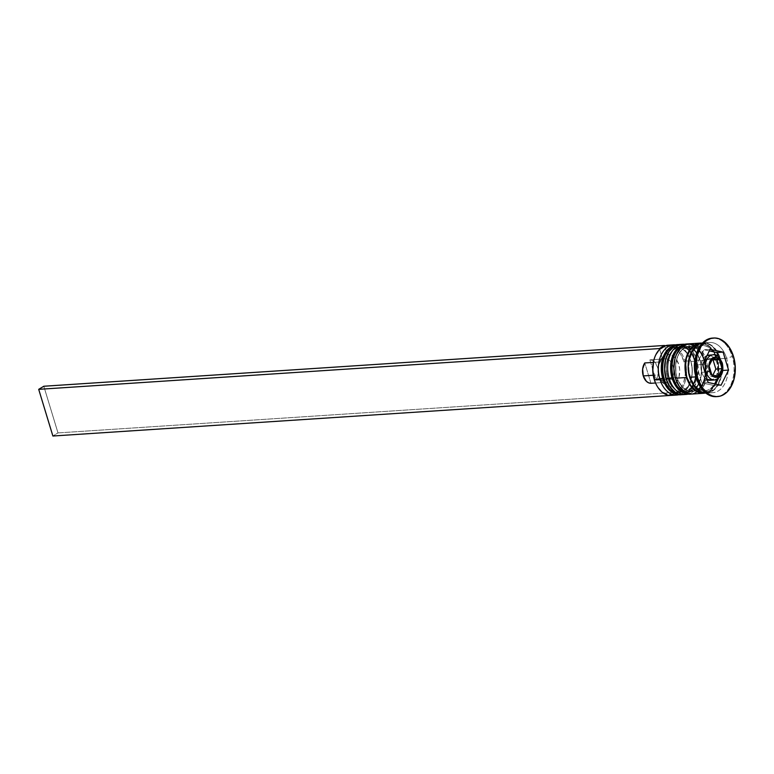 <?xml version="1.0" encoding="UTF-8"?>
<svg xmlns="http://www.w3.org/2000/svg" width="774" height="774" viewBox="0 0 774 774"><rect width="100%" height="100%" fill="white"/><g stroke="black" fill="none" stroke-linecap="round" stroke-linejoin="round"><path stroke-width="0.58" stroke-dasharray="3.87 2.9" d="M655.094 381.882A24.313 16.302 86.2 0 0 673.235 394.121A24.313 16.302 86.2 0 0 678.353 391.025A24.313 16.302 86.2 0 0 683.877 361.361L690.592 360.645A25.155 16.864 -93.8 0 1 678.692 394.779A25.155 16.864 86.2 0 0 691.153 379.695A25.155 16.864 86.2 0 0 690.592 360.645L690.921 361.448A22.639 15.18 -93.8 0 1 691.424 378.602A22.639 15.18 -93.8 0 1 677.772 392.428A22.639 15.18 -93.8 0 1 663.299 378.186L666.791 385.587L671.851 390.589L677.724 392.428L683.49 390.822L688.289 386.023L691.385 378.757L692.314 370.127L690.921 361.448A22.639 15.18 86.2 0 0 670.729 348.813A22.639 15.18 86.2 0 0 663.299 378.186A22.639 15.18 86.2 0 0 683.49 390.822A22.639 15.18 86.2 0 0 690.921 361.448L687.428 354.047L685.048 351.193L682.368 349.055L676.495 347.216L673.544 347.584L668.156 350.854L664.131 357.007L662.834 360.887M680.926 394.769A25.155 16.864 86.2 0 0 694.317 360.403A25.155 16.864 -93.8 0 1 681.788 394.653M695.265 361.168A22.639 15.18 -93.8 0 1 687.834 390.541A22.639 15.18 -93.8 0 1 667.643 377.906L666.25 369.227L666.424 364.825L668.475 356.717L670.274 353.331L672.5 350.564L677.889 347.303L680.849 346.926L686.712 348.764L691.772 353.766L693.756 357.23L696.242 365.425L696.484 374.248L694.433 382.346L692.633 385.733L687.834 390.541L685.019 391.77L679.088 391.644L676.195 390.299L671.135 385.307L667.643 377.906A22.639 15.18 -93.8 0 1 675.073 348.532A22.639 15.18 -93.8 0 1 695.265 361.168A22.639 15.18 -93.8 0 1 682.939 392.118A22.639 15.18 -93.8 0 1 667.643 377.906L663.299 378.186A22.639 15.18 86.2 0 0 678.595 392.408A22.639 15.18 86.2 0 0 690.921 361.448L695.265 361.168L696.242 365.425L696.484 374.248L694.433 382.346L690.408 388.5L687.834 390.541L685.019 391.77L679.088 391.644L676.195 390.299L671.135 385.307L667.643 377.906L666.25 369.227L666.424 364.825L668.475 356.717L672.5 350.564L675.073 348.532L680.849 346.926L683.819 347.42L689.392 350.912L693.756 357.23L695.265 361.168L690.921 361.448A22.639 15.18 86.2 0 0 675.625 347.236A22.639 15.18 86.2 0 0 663.299 378.186L667.643 377.906A22.639 15.18 -93.8 0 1 679.969 346.946A22.639 15.18 -93.8 0 1 695.265 361.168M682.407 394.614A25.155 16.864 86.2 0 0 694.936 360.355A25.155 16.864 -93.8 0 1 681.246 394.75C693.378 394.45 700.789 375.429 695.807 360.558L693.407 354.773L688.134 348.184L678.904 344.536M676.157 344.74A25.155 16.864 -93.8 0 1 694.317 360.403L694.936 360.355L694.317 360.403A25.155 16.864 86.2 0 0 677.327 344.604M677.947 344.556A25.155 16.864 -93.8 0 1 694.936 360.355A25.155 16.864 86.2 0 0 676.776 344.701M661.905 369.517L662.321 373.929M683.103 394.634A25.155 16.864 86.2 0 0 696.803 360.239L699.909 360.036A25.155 16.864 -93.8 0 1 688.009 394.159A25.155 16.864 86.2 0 0 700.47 379.086A25.155 16.864 86.2 0 0 699.909 360.036L700.228 360.839A22.639 15.18 -93.8 0 1 700.741 377.983A22.639 15.18 -93.8 0 1 687.089 391.818A22.639 15.18 -93.8 0 1 672.606 377.577L676.099 384.978L681.168 389.98L687.031 391.818L692.798 390.212L697.597 385.413L700.702 378.147L701.621 369.517L700.228 360.839A22.639 15.18 86.2 0 0 680.036 348.203A22.639 15.18 86.2 0 0 672.606 377.577A22.639 15.18 86.2 0 0 692.798 390.212A22.639 15.18 86.2 0 0 700.228 360.839L696.735 353.437L694.355 350.583L691.675 348.435L685.812 346.597L680.036 348.203L677.463 350.245L675.238 353.002L672.142 360.278M690.244 394.159A25.155 16.864 86.2 0 0 703.634 359.784A25.155 16.864 -93.8 0 1 691.095 394.043M704.582 360.558A22.639 15.18 -93.8 0 1 697.142 389.922A22.639 15.18 -93.8 0 1 676.95 377.286L675.973 373.029L675.731 364.215L677.782 356.108L679.582 352.721L681.807 349.954L687.206 346.694L693.136 346.81L696.019 348.155L698.699 350.293L703.063 356.621L705.559 364.815L705.965 369.227L705.046 377.857L701.95 385.123L699.715 387.89L694.326 391.151L688.396 391.034L682.823 387.551L678.459 381.224L676.95 377.286A22.639 15.18 -93.8 0 1 684.38 347.923A22.639 15.18 -93.8 0 1 704.582 360.558A22.639 15.18 -93.8 0 1 695.807 390.628A22.639 15.18 -93.8 0 1 692.246 391.509A22.639 15.18 -93.8 0 1 676.95 377.286L672.606 377.577A22.639 15.18 86.2 0 0 687.902 391.799A22.639 15.18 86.2 0 0 700.228 360.839L704.582 360.558L705.559 364.815L705.791 373.639L703.74 381.737L701.95 385.123L697.142 389.922L691.375 391.528L688.396 391.034L682.823 387.551L678.459 381.224L676.95 377.286L675.973 373.029L675.731 364.215L677.782 356.108L681.807 349.954L684.38 347.923L690.156 346.317L693.136 346.81L698.699 350.293L703.063 356.621L704.582 360.558L700.228 360.839A22.639 15.18 86.2 0 0 684.932 346.626A22.639 15.18 86.2 0 0 672.606 377.577L676.95 377.286A22.639 15.18 -93.8 0 1 689.286 346.336A22.639 15.18 -93.8 0 1 692.924 346.742A22.639 15.18 -93.8 0 1 704.582 360.558M691.714 394.005A25.155 16.864 86.2 0 0 704.253 359.746A25.155 16.864 -93.8 0 1 690.553 394.14C702.686 393.84 710.097 374.81 705.124 359.949L702.715 354.163L697.442 347.565L688.212 343.917M685.474 344.13A25.155 16.864 -93.8 0 1 703.634 359.784L704.253 359.746L703.634 359.784A25.155 16.864 86.2 0 0 686.635 343.985M687.254 343.946A25.155 16.864 -93.8 0 1 704.253 359.746A25.155 16.864 86.2 0 0 686.093 344.082M671.213 368.898L671.629 373.32M689.953 377.132A24.729 16.583 86.2 0 0 712.012 390.928A24.729 16.583 86.2 0 0 720.13 358.846A24.729 16.583 86.2 0 0 698.071 345.04A24.729 16.583 86.2 0 0 689.953 377.132L688.879 372.478L688.618 362.842L690.863 353.979L692.827 350.283L695.255 347.265L701.147 343.695L707.63 343.82L710.784 345.291L716.318 350.757L718.485 354.54L721.204 363.499L721.465 373.136L720.642 377.751L717.256 385.684L714.828 388.712L708.936 392.273L702.453 392.147L699.299 390.677L693.765 385.21L689.953 377.132M717.304 359.716A22.639 15.18 -93.8 0 1 706.023 390.551A22.639 15.18 -93.8 0 1 689.673 376.454A22.639 15.18 -93.8 0 1 700.954 345.62A22.639 15.18 -93.8 0 1 717.304 359.716A22.639 15.18 86.2 0 0 700.954 345.62A22.639 15.18 86.2 0 0 689.673 376.454A22.639 15.18 86.2 0 0 706.023 390.551A22.639 15.18 86.2 0 0 717.304 359.716M715.137 379.889A12.578 8.427 86.2 0 0 721.407 362.764A2.516 0.61 163.1 0 1 722.277 362.967A2.516 0.61 -16.9 0 0 721.407 362.764A12.578 8.427 -93.8 0 1 714.557 379.966M710.213 380.247A12.578 8.427 86.2 0 0 717.063 363.054L721.407 362.764L717.063 363.054L717.74 370.32L716.598 374.819L714.363 378.234L711.364 380.053M708.075 379.986L704.979 378.051L702.55 374.539L701.708 372.352L704.95 372.139L701.708 372.352A12.578 8.427 86.2 0 0 707.233 379.657M671.31 395.408A25.155 16.864 86.2 0 0 685.009 361.013A25.155 16.864 -93.8 0 1 674.077 394.875M696.755 379.328A25.155 16.864 86.2 0 0 719.152 390.377A25.155 16.864 86.2 0 0 726.592 358.285L732.252 356.524A29.344 19.669 -93.8 0 1 716.898 396.598M701.844 343.095A25.155 16.864 -93.8 0 1 717.285 358.894A25.155 16.864 -93.8 0 1 705.133 393.076L709.023 391.528L714.363 386.187L717.808 378.118L718.833 368.53L717.285 358.894L706.111 359.629L717.285 358.894L713.405 350.67L707.775 345.117L701.263 343.066M692.411 394.014A25.155 16.864 86.2 0 0 698.312 391.973A25.155 16.864 86.2 0 0 706.111 359.629A25.155 16.864 86.2 0 0 695.226 345.088A25.155 16.864 86.2 0 0 689.112 343.83M705.849 393.105A25.155 16.864 86.2 0 0 706.691 393.086A25.155 16.864 86.2 0 0 720.391 358.691L726.592 358.285A25.155 16.864 -93.8 0 1 712.893 392.67A25.155 16.864 -93.8 0 1 697.093 380.16M716.279 396.656A29.344 19.669 86.2 0 0 732.252 356.524L733.5 356.446L732.252 356.524A29.344 19.669 86.2 0 0 712.428 338.093M700.364 343.511A24.729 16.583 -93.8 0 1 717.024 359.049A24.729 16.583 -93.8 0 1 703.605 392.863L708.907 391.141L714.15 385.887L717.537 377.954L718.553 368.521L717.024 359.049L713.212 350.961L707.678 345.494L704.524 344.033L700.364 343.511M660.29 361.932L653.333 362.387L660.29 361.932A11.736 7.866 86.2 0 0 658.51 366.005A11.736 7.866 86.2 0 0 658.771 374.897A11.736 7.866 -93.8 0 1 660.29 361.932L662.147 357.636L659.883 361.381L658.587 366.054L658.393 371.191L659.322 376.241A15.925 10.681 -93.8 0 1 658.964 364.177A15.925 10.681 -93.8 0 1 662.147 357.636L660.29 361.932M663.299 378.186A22.639 15.18 -93.8 0 1 669.994 349.297A22.639 15.18 -93.8 0 1 690.156 359.242A22.639 15.18 -93.8 0 1 690.921 361.448L690.592 360.645A25.155 16.864 86.2 0 0 689.74 358.188A25.155 16.864 86.2 0 0 675.421 344.875A25.155 16.864 -93.8 0 1 690.592 360.645L683.877 361.361A24.313 16.302 86.2 0 0 664.847 346.578L667.265 354.54L665.408 358.836L649.889 359.852L656.071 380.198L658.2 374.171L657.581 367.234L654.446 361.826L652.25 360.336L649.889 359.852L656.071 380.198L671.59 379.173L656.071 380.198A11.736 7.866 86.2 0 0 657.581 367.234A11.736 7.866 86.2 0 0 649.889 359.852L665.408 358.836A11.736 7.866 -93.8 0 1 673.099 366.218A11.736 7.866 -93.8 0 1 671.59 379.173L675.934 383.062L671.59 379.173A11.736 7.866 86.2 0 0 673.099 366.218A11.736 7.866 86.2 0 0 665.408 358.836L667.265 354.54A15.925 10.681 -93.8 0 1 678.759 364.457A15.925 10.681 -93.8 0 1 675.934 383.062L678.692 392.137L673.574 395.233L670.632 395.427L673.574 395.233L673.235 394.121L678.353 391.025L675.934 383.062L678.972 377.073L679.688 369.508L678.759 364.457L675.509 358.207L670.739 354.802L667.265 354.54L664.847 346.578L667.652 346.075L673.312 347.284L678.459 351.28L680.636 354.182L683.877 361.361L684.845 365.425L685.319 373.861L683.819 381.872L682.387 385.413L678.353 391.025L678.692 392.137L673.574 395.233L670.816 386.158L666.472 382.279L655.549 382.995L666.472 382.279A11.736 7.866 -93.8 0 1 658.771 374.897A11.736 7.866 86.2 0 0 659.167 376.038A11.736 7.866 86.2 0 0 666.472 382.279L670.816 386.158A15.925 10.681 -93.8 0 1 659.864 377.789A15.925 10.681 -93.8 0 1 659.322 376.241L658.771 374.897L653.237 375.255L658.771 374.897L661.267 380.663L664.044 384.001L667.343 385.897L670.816 386.158L673.235 394.121L667.575 394.382L662.089 391.741L657.445 386.516L655.056 381.785M653.682 360.839L655.694 355.285L659.729 349.674L662.147 357.636L659.729 349.674A24.313 16.302 86.2 0 0 653.711 360.742M650.953 383.294L644.771 362.948L650.953 383.294M695.565 356.949A25.155 16.864 -93.8 0 1 709.603 342.485A25.155 16.864 -93.8 0 1 726.592 358.285L720.391 358.691A25.155 16.864 86.2 0 0 703.392 342.892A25.155 16.864 86.2 0 0 702.56 342.979L707.668 343.414L710.88 344.914L716.501 350.467L720.391 358.691L721.929 368.327L720.904 377.915L717.469 385.984L712.128 391.325L705.714 393.105M691.443 394.043L697.858 392.263L703.189 386.923L706.633 378.854L707.659 369.266L707.204 364.361L704.437 355.247L699.59 348.223L693.398 344.353M690.089 343.801L689.179 343.82M672.606 377.577A22.639 15.18 -93.8 0 1 679.301 348.687A22.639 15.18 -93.8 0 1 699.464 358.633A22.639 15.18 -93.8 0 1 700.228 360.839L699.909 360.036A25.155 16.864 86.2 0 0 699.057 357.578A25.155 16.864 86.2 0 0 684.729 344.266A25.155 16.864 -93.8 0 1 699.909 360.036L696.803 360.239A25.155 16.864 86.2 0 0 679.804 344.44M683.171 394.624L688.541 392.873L693.881 387.532L697.316 379.463L698.351 369.875L696.803 360.239L692.924 352.015L687.293 346.462L684.09 344.962L679.872 344.43M670.826 345.378A25.155 16.864 -93.8 0 1 685.009 361.013A25.155 16.864 86.2 0 0 668.01 345.214M713.048 338.064A29.344 19.669 -93.8 0 1 732.252 356.524L726.592 358.285A25.155 16.864 86.2 0 0 710.503 342.456A25.155 16.864 86.2 0 0 695.342 357.82M664.847 346.578A24.313 16.302 86.2 0 0 659.729 349.674L664.847 346.578L664.653 345.949L664.847 346.578M708.094 382.472L701.883 382.878L714.847 385.665L721.049 385.259L714.847 385.665L715.621 384.088L714.847 385.665L701.883 382.878L708.094 382.472M702.628 364.506L696.426 364.912L701.883 382.878L696.426 364.912L702.628 364.506M710.135 349.326L703.924 349.732L696.426 364.912L703.924 349.732L710.135 349.326M709.352 350.903L703.924 349.732L709.352 350.903M722.829 370.456L718.108 356.543L722.829 370.456M718.34 378.592L722.345 370.485L718.34 378.592M707.117 355.44A12.578 8.427 86.2 0 0 701.708 372.352L701.031 365.086L702.173 360.578L704.408 357.162L707.407 355.343M710.696 355.411L715.118 358.942L717.063 363.054A12.578 8.427 86.2 0 0 708.558 355.15M712.902 354.869A12.578 8.427 -93.8 0 1 721.407 362.764A12.578 8.427 86.2 0 0 712.322 354.937M712.119 376.677L718.32 376.27L712.119 376.677L712.893 375.109L712.119 376.677L705.636 375.293L711.838 374.877L705.636 375.293L712.119 376.677M709.11 365.899L702.908 366.305L705.636 375.293L702.908 366.305L709.11 365.899M712.864 358.314L706.652 358.72L702.908 366.305L706.652 358.72L712.864 358.314M712.09 359.881L706.652 358.72L712.09 359.881M678.692 392.137L57.992 432.918L43.818 386.245L57.992 432.918L52.884 436.014L57.992 432.918L678.692 392.137M704.969 390.677C698.719 390.793 693.862 386.11 690.398 376.619C685.561 362.542 693.165 345.04 702.008 345.504C708.258 345.378 713.115 350.061 716.579 359.552C721.416 373.629 713.812 391.131 704.969 390.677M691.153 379.695L691.424 378.602M700.47 379.086L700.741 377.983M682.939 392.118L678.595 392.408M692.246 391.509L687.902 391.799M712.893 392.67L706.691 393.086M658.964 364.177L658.51 366.005M659.864 377.789L659.167 376.038M709.603 342.485L703.392 342.892M689.286 346.336L684.932 346.626M679.969 346.946L675.625 347.236M699.057 357.578L699.464 358.633M689.74 358.188L690.156 359.242"/><path stroke-width="1.16" d="M682.194 394.653L681.246 394.75A25.155 16.864 -93.8 0 1 664.247 378.95L663.628 378.999A25.155 16.864 86.2 0 0 680.617 394.798A25.155 16.864 86.2 0 0 680.926 394.769A25.155 16.864 -93.8 0 1 663.628 378.999A2.516 0.61 163.1 0 1 662.757 378.796A2.516 0.61 163.1 0 1 663.299 378.186L662.321 373.929M676.776 344.701A25.155 16.864 86.2 0 0 664.247 378.95A25.155 16.864 -93.8 0 1 677.947 344.556L677.327 344.604A25.155 16.864 86.2 0 0 663.628 378.999L664.247 378.95A25.155 16.864 86.2 0 0 678.701 394.634M662.834 360.887L661.905 369.517M681.246 394.75L680.617 394.798C672.219 394.595 666.269 389.264 662.757 378.796A2.516 0.61 -16.9 0 0 663.628 378.999A25.155 16.864 -93.8 0 1 676.157 344.74M691.511 394.043L690.553 394.14A25.155 16.864 -93.8 0 1 673.554 378.341L672.935 378.38A25.155 16.864 86.2 0 0 689.934 394.179A25.155 16.864 86.2 0 0 690.244 394.159A25.155 16.864 -93.8 0 1 672.935 378.38A2.516 0.61 163.1 0 1 672.064 378.186A2.516 0.61 163.1 0 1 672.606 377.577L671.629 373.32M686.093 344.082A25.155 16.864 86.2 0 0 673.554 378.341A25.155 16.864 -93.8 0 1 687.254 343.946L686.635 343.985A25.155 16.864 86.2 0 0 672.935 378.38L673.554 378.341A25.155 16.864 86.2 0 0 688.018 394.024M672.142 360.278L671.213 368.898M690.553 394.14L689.934 394.179C681.536 393.985 675.576 388.654 672.064 378.186A2.516 0.61 -16.9 0 0 672.935 378.38A25.155 16.864 -93.8 0 1 685.474 344.13M707.233 379.657A12.578 8.427 86.2 0 0 710.213 380.247L714.557 379.966A12.578 8.427 -93.8 0 1 706.052 372.062A2.516 0.61 -16.9 0 0 709.458 371.007A10.062 6.743 -93.8 0 1 712.757 357.956A10.062 6.743 -93.8 0 1 721.736 363.577L719.123 359.01L716.647 357.462L712.757 357.956L710.619 360.094L709.245 363.325L709.023 369.121L711.006 374.297L713.26 376.522L717.179 377.17L720.565 374.49L722.268 369.382L721.736 363.577A2.516 0.61 -16.9 0 0 722.277 362.967A2.516 0.61 163.1 0 1 721.736 363.577A10.062 6.743 -93.8 0 1 718.427 376.628A10.062 6.743 -93.8 0 1 709.458 371.007A2.516 0.61 163.1 0 1 706.052 372.062A12.578 8.427 86.2 0 0 715.137 379.889M712.322 354.937A12.578 8.427 86.2 0 0 706.052 372.062L704.95 372.139L706.052 372.062A12.578 8.427 -93.8 0 1 712.902 354.869L708.558 355.15A12.578 8.427 86.2 0 0 707.117 355.44L710.696 355.411M674.077 394.875A25.155 16.864 -93.8 0 1 655.162 382.056A25.155 16.864 -93.8 0 1 654.311 379.608L654.204 379.337A24.313 16.302 86.2 0 0 655.027 381.708A24.313 16.302 86.2 0 0 655.094 381.882M673.603 344.846A25.155 16.864 -93.8 0 1 675.421 344.875A25.155 16.864 86.2 0 0 659.903 379.241A25.155 16.864 -93.8 0 1 673.603 344.846L668.01 345.214A25.155 16.864 86.2 0 0 654.311 379.608L662.631 378.389L659.903 379.241A25.155 16.864 86.2 0 0 678.692 394.779A25.155 16.864 -93.8 0 1 676.892 395.04A25.155 16.864 -93.8 0 1 659.903 379.241L654.311 379.608A25.155 16.864 86.2 0 0 671.31 395.408L676.892 395.04M682.91 344.237A25.155 16.864 -93.8 0 1 684.729 344.266A25.155 16.864 86.2 0 0 669.21 378.631A25.155 16.864 -93.8 0 1 682.91 344.237L679.804 344.44A25.155 16.864 86.2 0 0 666.104 378.834L671.948 377.78L669.21 378.631A25.155 16.864 86.2 0 0 688.009 394.159A25.155 16.864 -93.8 0 1 686.209 394.43A25.155 16.864 -93.8 0 1 669.21 378.631L666.104 378.834A25.155 16.864 86.2 0 0 683.103 394.634L686.209 394.43M713.667 338.015A29.344 19.669 -93.8 0 1 733.5 356.446L728.973 346.849L722.403 340.367L718.659 338.625L714.799 337.986L710.977 338.47L707.32 340.067L703.982 342.708L701.099 346.288L697.084 355.711L695.884 366.895L697.684 378.138A29.344 19.669 -93.8 0 1 713.667 338.015L712.428 338.093A29.344 19.669 86.2 0 0 696.445 378.215L695.903 376.87A25.155 16.864 86.2 0 0 696.755 379.328L697.442 381.079A29.344 19.669 -93.8 0 1 696.445 378.215A29.344 19.669 86.2 0 0 716.279 396.656L717.517 396.569A29.344 19.669 -93.8 0 1 697.684 378.138L696.445 378.215L697.684 378.138L702.212 387.735L708.781 394.218L712.525 395.959L716.385 396.598L720.217 396.114L723.864 394.517L727.202 391.876L730.085 388.296L734.1 378.873L735.3 367.689L733.5 356.446A29.344 19.669 -93.8 0 1 717.517 396.569M716.898 396.598A29.344 19.669 -93.8 0 1 697.442 381.079M705.898 392.892L702.618 393.308L696.097 391.267L690.476 385.713L686.586 377.489L675.421 378.215A25.155 16.864 86.2 0 0 692.411 394.014L703.585 393.289A25.155 16.864 -93.8 0 1 686.586 377.489L685.048 367.844L686.074 358.265L687.515 353.95L691.985 347.11L694.849 344.856L697.974 343.482L701.844 343.095A25.155 16.864 -93.8 0 0 700.286 343.095L689.112 343.83A25.155 16.864 86.2 0 0 675.421 378.215L686.586 377.489A25.155 16.864 -93.8 0 1 700.286 343.095M705.133 393.076A25.155 16.864 -93.8 0 1 703.585 393.289M697.093 380.16A25.155 16.864 -93.8 0 1 695.903 376.87L689.692 377.286A25.155 16.864 86.2 0 0 705.849 393.105M701.273 343.492L694.965 345.243L689.721 350.487L686.335 358.43L685.329 367.853L686.848 377.335L690.66 385.413L696.194 390.88L699.348 392.35L703.605 392.863A24.729 16.583 -93.8 0 1 686.848 377.335A24.729 16.583 -93.8 0 1 700.364 343.511M653.333 362.387L644.771 362.948A11.736 7.866 86.2 0 0 643.262 375.912L653.237 375.255L643.262 375.912A11.736 7.866 86.2 0 0 650.953 383.294L655.549 382.995L650.953 383.294L648.593 382.811L646.396 381.321L643.262 375.912L642.643 368.975L644.771 362.948L653.333 362.387M655.056 381.785L652.753 371.075L653.682 360.839M721.049 385.259L708.094 382.472L702.628 364.506L710.135 349.326L723.09 352.112L728.557 370.078L721.049 385.259L708.094 382.472L702.628 364.506L710.135 349.326L723.09 352.112L716.888 352.518L709.352 350.903L716.888 352.518L723.09 352.112L728.557 370.078L722.829 370.456L728.557 370.078L721.049 385.259M705.714 393.105L699.203 391.063L693.572 385.5L689.692 377.286L688.144 367.64L689.179 358.062L692.614 349.983L697.955 344.653L702.56 342.979A25.155 16.864 86.2 0 0 689.692 377.286L695.903 376.87A25.155 16.864 -93.8 0 1 695.565 356.949M693.398 344.353L686.809 344.217L680.82 347.845L676.341 354.686L674.899 358.991L673.873 368.579L675.421 378.215L679.301 386.439L684.922 392.002L691.443 394.043M680.781 344.42L674.367 346.201L669.026 351.531L665.592 359.61L664.566 369.188L666.104 378.834L669.984 387.058L675.615 392.612L678.827 394.101L683.171 394.624M695.787 355.992L695.342 357.82A25.155 16.864 86.2 0 0 695.903 376.87L696.445 378.215A29.344 19.669 -93.8 0 1 695.787 355.992A29.344 19.669 -93.8 0 1 713.048 338.064M653.711 360.742A24.313 16.302 86.2 0 0 653.662 360.926A24.313 16.302 86.2 0 0 654.204 379.337L654.311 379.608A25.155 16.864 -93.8 0 1 653.749 360.558A25.155 16.864 -93.8 0 1 670.826 345.378M718.108 356.543L716.888 352.518L718.108 356.543M715.621 384.088L718.34 378.592L715.621 384.088M711.364 380.053L706.469 379.241M718.32 376.27L711.838 374.877L709.11 365.899L712.864 358.314L719.346 359.697L722.074 368.685L718.32 376.27L711.838 374.877L709.11 365.899L712.864 358.314L719.346 359.697L712.09 359.881L719.346 359.697L722.074 368.685L715.863 369.092L713.135 360.113L715.863 369.092L722.074 368.685L718.32 376.27M712.893 375.109L715.863 369.092L712.893 375.109M659.622 349.326L659.39 348.561L664.508 345.465L664.653 345.949L664.508 345.465L43.818 386.245L664.508 345.465L659.39 348.561L659.622 349.326M670.632 395.427L52.884 436.014L38.7 389.341L659.39 348.561L38.7 389.341L52.884 436.014L670.632 395.427M43.818 386.245L38.7 389.341L43.818 386.245M678.904 344.536L677.947 344.556M662.757 378.796C658.848 365.125 662.399 347.042 677.327 344.604M688.212 343.917L687.254 343.946M672.064 378.186C668.156 364.515 671.706 346.423 686.635 343.985M714.557 379.966C721.542 377.896 724.116 372.226 722.277 362.967C718.92 356.34 715.795 353.641 712.902 354.869"/></g></svg>
